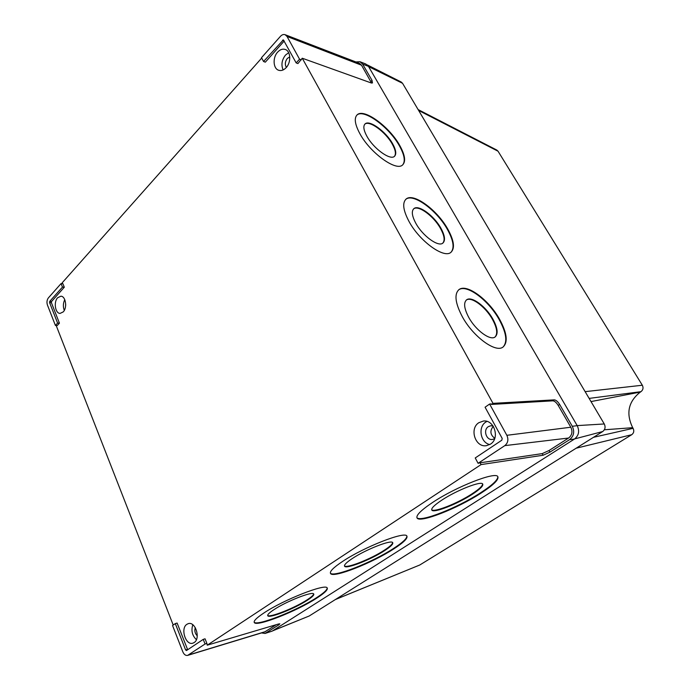 <?xml version="1.0" encoding="UTF-8"?>
<svg xmlns="http://www.w3.org/2000/svg" width="690" height="690" viewBox="0 0 690 690"><rect width="100%" height="100%" fill="white"/><g stroke="black" fill="none" stroke-linecap="round" stroke-linejoin="round"><path stroke-width="1.03" d="M307.257 600.317C312.165 597.135 314.321 595.013 313.726 593.961C312.751 590.994 286.333 601.344 273.852 609.718C269.195 612.798 267.177 614.825 267.798 615.799C269.204 618.645 294.88 608.477 307.257 600.317M267.668 615.411C269.48 618.024 294.82 607.942 307.059 599.877C311.363 597.083 313.562 595.091 313.665 593.892M384.503 550.706C390.678 546.687 393.404 543.987 392.696 542.625C391.489 539.459 365.881 549.456 352.305 558.529C346.415 562.445 343.853 565.024 344.612 566.283C346.233 569.328 371.048 559.547 384.503 550.706M344.448 565.869C346.406 568.715 370.961 558.995 384.278 550.241C389.798 546.653 392.584 544.091 392.636 542.556M472.141 494.411C480.016 489.27 483.535 485.803 482.698 484C481.249 480.645 456.573 490.297 441.798 500.147C434.252 505.175 430.94 508.513 431.862 510.152C433.691 513.386 457.522 503.985 472.141 494.411M431.673 509.72C433.82 512.765 457.41 503.415 471.891 493.928C479.058 489.253 482.646 485.924 482.629 483.923M316.727 598.144C324.628 593.046 328.121 589.648 327.198 587.949C325.844 583.197 283.581 599.722 263.744 613.082C256.482 617.921 253.342 621.086 254.334 622.596C256.766 627.038 297.157 610.986 316.727 598.144M254.334 622.596L254.144 622.139C256.577 626.589 296.967 610.547 316.538 597.704C323.696 593.098 327.25 589.838 327.189 587.94M393.636 548.99C403.564 542.573 407.971 538.252 406.876 536.044C405.151 530.972 364.148 546.946 342.559 561.453C333.365 567.594 329.372 571.63 330.596 573.571C333.356 578.341 372.367 562.893 393.636 548.99M330.596 573.571L330.381 573.097C333.141 577.875 372.152 562.445 393.421 548.533C402.537 542.642 407.031 538.476 406.876 536.035M480.757 493.307C493.402 485.113 499.086 479.55 497.809 476.626C495.696 471.261 456.125 486.7 432.63 502.441C420.814 510.359 415.656 515.585 417.139 518.112C420.227 523.175 457.651 508.358 480.757 493.307M416.881 517.586L416.898 517.612C419.986 522.692 457.41 507.883 480.507 492.832C492.298 485.199 498.059 479.791 497.8 476.618M492.815 318.97C485.872 306.429 471.667 295.855 466.664 299.788C463.387 302.677 464.094 308.577 468.786 317.478C475.729 330.286 490.193 340.903 495.049 337.013C498.413 333.969 497.671 327.957 492.815 318.97M495.015 337.031C497.93 333.762 497.059 327.845 492.401 319.28C485.467 306.74 471.261 296.174 466.259 300.107L466.664 299.788M440.841 228.088C434.07 215.754 418.701 204.438 413.966 208.57C411.283 211.019 411.904 215.936 415.837 223.31C422.634 235.902 438.262 247.236 442.825 243.13C445.585 240.569 444.921 235.549 440.841 228.088M442.437 243.458C445.197 240.896 444.541 235.877 440.462 228.416C433.691 216.082 418.33 204.775 413.586 208.906L413.552 208.941M392.636 143.77C386.046 131.704 369.581 119.603 365.165 123.846C362.983 125.925 363.544 130.03 366.847 136.18C373.471 148.514 390.195 160.606 394.421 156.38C396.664 154.215 396.069 150.006 392.636 143.77M394.456 156.354C396.224 153.999 395.499 149.92 392.282 144.107C385.701 132.04 369.236 119.948 364.812 124.191L364.76 124.234M499.465 319.047C488.753 299.762 466.88 283.435 459.091 289.524C454.072 293.923 455.15 302.996 462.326 316.727C473.073 336.625 495.541 353.082 502.976 347.087C508.22 342.309 507.047 332.968 499.465 319.047M503.045 347.044C507.719 341.99 506.391 332.761 499.06 319.358C488.348 300.072 466.483 283.754 458.686 289.852L458.557 289.947M447.741 229.011C437.27 210.053 413.621 192.562 406.229 198.953C402.115 202.696 403.072 210.243 409.084 221.594C419.606 241.181 443.868 258.724 450.846 252.402C455.141 248.383 454.106 240.586 447.741 229.011M450.975 252.307C454.658 248.021 453.459 240.362 447.361 229.33C436.899 210.381 413.25 192.898 405.849 199.289L405.677 199.427M399.708 145.409C389.54 126.882 364.199 108.149 357.291 114.713C353.944 117.887 354.798 124.2 359.861 133.653C370.107 152.835 396.086 171.551 402.52 165.022C406.022 161.641 405.09 155.103 399.708 145.409M402.675 164.901C405.556 161.27 404.452 154.888 399.363 145.745C389.195 127.219 363.854 108.502 356.937 115.066L356.747 115.23M490.452 444.144C500.172 438.374 494.264 419.382 483.362 421.055L478.825 422.711C469.122 428.671 475.332 447.724 486.398 445.68L490.452 444.144M486.907 421.4L485.795 422.064C477.704 427.05 480.447 442.695 489.771 444.558M194.123 642.571C200.911 638.63 195.391 621.052 188.241 623.657L186.895 624.303C180.168 628.331 185.714 645.849 192.915 643.149L194.123 642.571M286.117 67.689C291.292 62.411 290.792 51.215 285.315 49.49C282.667 48.628 280.114 49.499 277.656 52.104C272.498 57.486 273.111 68.646 278.656 70.259C281.218 71.053 283.711 70.199 286.117 67.689M288.67 52.699L285.522 55.053C281.805 59.892 281.002 64.86 283.124 69.949M63.238 311.897C67.473 307.723 65.705 296.122 60.875 296.208L57.641 297.752C53.441 301.987 55.243 313.527 60.099 313.398L63.238 311.897M286.376 67.396C284.737 64.515 285.056 61.514 287.351 58.417L289.765 56.882M494.661 438.676L492.479 439.452C486.312 440.548 482.879 429.956 488.304 426.662L490.78 425.756L493.091 426.032M62.566 283.685L62.204 282.788L261.7 58.046M173.207 625.045L56.373 325.999L56.796 325.533M493.298 426.351C489.693 430.793 490.193 434.778 494.79 438.314M197.254 635.818C194.985 633.549 194.321 630.815 195.279 627.607M65.636 305.748L65.688 304.454M57.236 325.559L59.435 323.162L51.405 302.694L51.569 301.487L64.308 287.23L62.894 283.711L61.065 283.59L48.378 297.899C46.911 299.917 46.592 302.289 47.429 305.006L55.416 325.464L57.236 325.559M187.68 649.756L177.114 623.053L175.295 623.587L172.552 625.511L182.816 651.8C184.049 654.568 185.662 655.759 187.663 655.388L205.077 643.994L206.914 643.442L205.051 638.802L203.231 639.38L186.455 650.549L185.61 649.928L175.295 623.587M478.084 463.309L504.804 445.628C508.013 442.963 508.694 439.521 506.848 435.304L489.615 404.038L485.07 407.212L502.191 438.417L501.837 440.203L475.229 457.953L478.084 463.309L480.102 462.8L481.059 464.594L207.233 645.184L206.914 643.442M296.165 62.902L299.564 59.202L287.031 36.467L285.125 34.707C283.521 34.181 281.969 34.716 280.468 36.32L261.51 57.684L263.546 61.496L283.383 39.882L296.165 62.902L297.916 63.584L302.263 58.227L492.996 403.365L491.461 404.435L491.168 403.9L489.615 404.038M263.546 61.496L265.314 62.169L284.177 41.046M554.363 399.855C556.071 400.071 557.839 401.606 559.65 404.452L572.286 426.282C574.796 431.724 573.873 436.184 569.535 439.659L549.93 452.14L543.116 455.236L542.211 453.615L549.024 450.527L568.595 438.029C572.096 435.226 572.838 431.621 570.82 427.231L558.21 405.418C556.399 402.563 554.631 401.028 552.914 400.821L554.363 399.855L492.996 403.365M355.868 61.945L359.947 61.721L365.778 63.98L368.451 66.361L577.22 425.67C579.738 431.112 578.815 435.58 574.451 439.056L272.136 631.134L265.055 633.455L278.76 624.899L278.389 624.045M359.947 61.721L362.604 64.084L372.031 80.376L372.462 82.947L371.229 82.955L302.263 58.227M261.519 632.928L265.055 633.455M278.76 624.899L279.864 623.838L278.579 623.984L207.233 645.184M481.059 464.594L543.116 455.236M371.574 83.059L361.517 65.205L359.361 63.29L285.125 34.707M299.564 59.202L301.34 59.866M480.102 462.8L542.211 453.615M491.461 404.435L552.914 400.821M187.663 655.388L264.641 631.971L276.336 624.648M205.077 643.994L203.231 639.38M55.416 325.464L57.598 323.084L59.435 323.162M57.598 323.084L49.577 302.599L49.74 301.366L62.462 287.092L64.308 287.23M62.462 287.092L61.065 283.59M64.774 299.667C63.083 303.16 62.919 306.74 64.291 310.397M192.812 624.761C190.983 630.6 192.174 635.568 196.4 639.664M418.114 109.572L496.8 150.049L498.042 151.222L642.33 385.236C643.589 387.806 643.123 389.954 640.941 391.679L640.32 392.075C628.314 401.571 625.778 413.439 632.696 427.688L633.092 428.335C634.326 430.94 633.877 433.061 631.721 434.709L419.77 564.998L335.366 599.55M640.32 392.075L591.011 401.58M367.27 64.894L401.261 82.05L402.555 83.3L604.268 423.962C605.716 427.041 605.182 429.577 602.663 431.552L309.189 616.006L272.421 630.953M572.286 426.282L577.22 425.67M569.535 439.659L574.451 439.056M362.604 64.084L368.451 66.361M266.038 632.997L272.136 631.134M287.031 36.467L361.517 65.205M370.935 81.489L372.031 80.376M506.848 435.304L570.82 427.231M504.804 445.628L568.595 438.029M559.65 404.452L558.21 405.418M549.024 450.527L549.93 452.14M188.361 655.06L265.452 631.6M185.61 649.928L187.439 649.359M282.572 40.158L284.004 40.736M49.577 302.599L51.405 302.694M49.74 301.366L51.569 301.487M498.042 151.222L418.632 110.452M585.137 391.653L642.33 385.236M640.941 391.679L589.131 398.397M632.696 427.688L604.362 429.784M593.529 437.305L633.092 428.335M631.721 434.709L576.184 448.198M335.564 599.429L419.77 564.998M402.555 83.3L368.607 66.62M604.268 423.962L577.185 425.609M602.663 431.552L574.701 438.892M309.189 616.006L272.74 630.746M416.898 517.612L417.139 518.112"/></g></svg>
